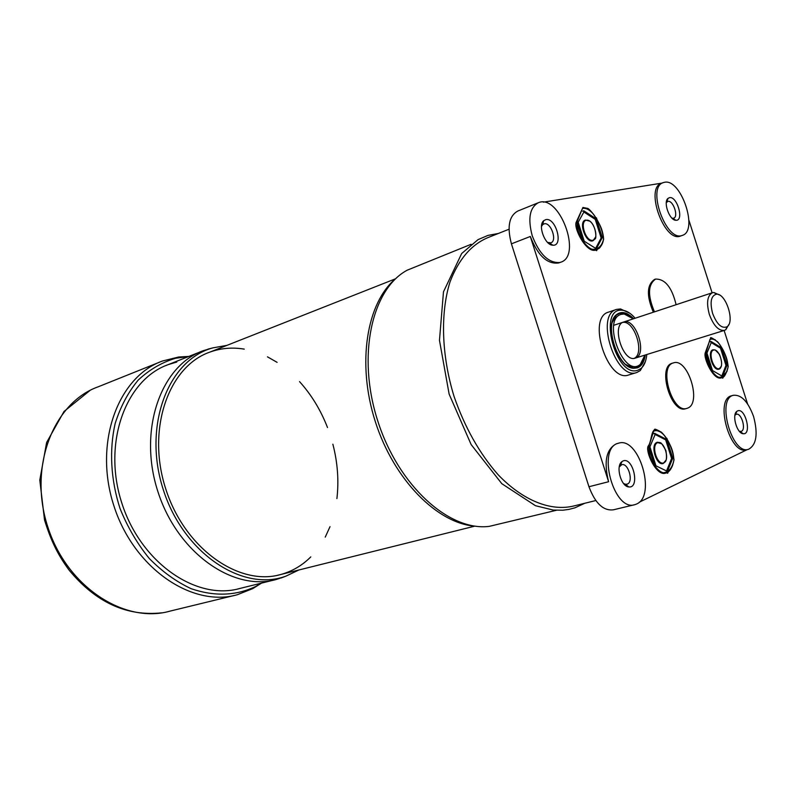 <?xml version="1.0" encoding="UTF-8"?>
<svg xmlns="http://www.w3.org/2000/svg" width="796" height="796" viewBox="0 0 796 796"><rect width="100%" height="100%" fill="white"/><g stroke="black" fill="none" stroke-linecap="round" stroke-linejoin="round"><path stroke-width="1.19" d="M261.297 583.169L255.844 586.393C236.024 595.866 214.492 596.642 191.239 588.732C176.214 581.737 162.205 571.627 149.22 558.424C137.22 543.668 127.489 527.032 120.027 508.485C110.773 479.938 109.132 450.058 115.151 423.522C120.485 406.647 128.186 392.159 138.245 380.05C149.399 369.633 161.847 362.369 175.598 358.26L188.642 356.509M188.891 356.419L178.612 357.016L162.543 360.996C118.136 376.538 93.391 442.695 113.768 505.44C133.629 568.344 192.224 607.836 237.397 594.702L252.79 588.602L261.546 583.1M240.094 588.403C196.841 601.06 140.783 563.14 121.758 502.883C102.236 442.785 125.838 379.364 168.394 364.558L176.811 362.031M298.908 569.976L286.062 576.085C242.87 592.393 183.428 553.518 163.26 489.58C142.524 425.82 168.324 359.653 212.96 347.852L226.92 345.374M211.975 348.111L203.418 350.638C161.021 365.324 137.837 429.82 157.807 491.321C177.289 552.981 233.636 592.025 276.68 579.369L285.217 576.413M273.774 580.085L237.447 589.06M165.807 365.583L200.532 351.792M332.867 444.198C337.633 462.605 338.977 480.734 336.907 498.604M330.012 526.663L325.236 537.121M310.778 556.911C302.261 565.429 292.341 571.269 281.038 574.433C239.297 586.771 184.632 548.733 165.707 488.794C146.285 429.014 168.682 366.309 209.836 352.121C220.88 348.131 232.352 347.136 244.253 349.126M267.476 356.837L277.098 362.349M299.545 381.612C311.415 394.776 320.738 410.079 327.504 427.542M644.919 355.106L640.352 364.289C624.124 379.334 601.119 319.017 621.358 314.311L624.243 314.032L633.298 318.848M630.81 316.728L622.82 313.047L619.487 313.425C600.572 317.972 618.79 374.826 636.82 367.543L639.765 365.921L644.123 358.28M636.681 367.593L633.248 367.941L625.557 364.389M612.144 322.549L616.353 315.176L619.338 313.475M622.96 313.146L628.949 315.544M643.307 360.319L639.815 365.762M623.805 321.982C635.964 317.514 647.835 355.026 635.238 358.12C623.198 362.966 611.059 325.066 623.666 322.022L623.805 321.982M634.223 358.339C645.128 353.593 634.342 319.962 622.721 322.44M616.472 314.828L615.696 315.445M632.571 368.11L633.546 368.16M640.044 365.125L641.437 363.215M625.755 314.271L623.517 313.525M646.77 354.528C646.203 360.946 644.302 365.583 641.059 368.429L638.113 370.12C615.865 379.244 597.01 306.938 622.422 310.251C626.721 310.689 630.949 313.345 635.138 318.241M629.905 313.296L620.522 308.947L616.611 309.395C594.552 314.689 615.786 380.995 636.82 372.498L640.273 370.588L645.387 361.593M633.626 318.738C627.248 312.231 621.557 310.858 616.532 314.629C603.259 324.141 617.388 368.24 633.716 368.279L637.397 367.861C641.656 366.19 644.272 361.901 645.248 355.006M629.109 374.826L628.78 374.936C607.656 383.463 586.493 317.415 608.642 312.092L616.611 309.395M509.002 229.238L487.789 237.666C471.222 244.7 458.635 259.436 450.038 281.864C440.228 313.007 441.472 355.344 454.038 396.378C464.794 427.392 479.53 453.561 498.256 474.884C523.261 500.803 550.951 511.539 573.727 505.997L595.806 500.545M720.887 346.449L722.33 349.076M711.316 370.498L705.813 353.275M723.305 376.856L722.788 378.2L721.863 377.662M665.953 437.87L666.889 438.337L667.715 440.934M666.889 438.337L666.322 438.487M654.72 466.098L648.611 447.093M668.282 471.69L667.655 473.262L666.6 472.754M595.537 217.308L596.463 217.905L597.259 220.383M582.921 241.258L576.792 222.243M597.298 249.357L596.602 250.7L595.488 250.014M545.867 219.596C555.926 217.298 563.827 246.452 552.792 245.198C544.971 245.297 537.618 225.517 543.688 220.701L545.867 219.596M547.588 242.422L550.842 242.83C557.489 240.999 550.981 222.084 544.295 223.785L542.663 224.621L541.489 226.482M669.466 197.667C677.217 195.816 684.401 221.238 675.854 220.263C669.555 220.462 662.978 202.144 668.003 198.393L669.466 197.667M672.023 218.223L673.635 218.233C678.879 216.86 673.177 200.005 667.934 201.388L666.312 202.582M737.564 410.915C745.295 407.164 752.17 435.064 743.175 433.72C736.897 433.581 731.614 414.825 736.857 411.343L737.564 410.915M739.355 431.293L741.365 431.332C746.459 429.442 741.295 412.358 736.22 414.298L734.927 415.243M622.93 461.023C633.079 456.237 640.362 488.764 628.701 486.913C620.95 486.525 615.447 466.128 621.875 461.68L622.93 461.023M623.547 483.49L625.586 484.326L627.387 484.067C633.855 481.61 628.143 462.367 621.656 464.755L619.248 466.983M654.471 311.853C647.526 295.425 647.904 284.5 655.606 279.078C665.138 278.918 671.963 287.465 676.102 304.709M653.357 312.221C646.412 295.804 646.8 284.878 654.511 279.456L655.476 279.117M687.575 408.139L686.978 408.348C672.371 414.029 658.113 366.299 673.396 362.906C687.754 357.334 702.152 403.283 687.575 408.139M686.769 408.408L685.853 408.666C671.237 414.348 656.989 366.638 672.272 363.245L672.889 363.085M753.593 416.577C758.16 433.959 756.479 444.855 748.568 449.282C732.081 455.541 716.111 398.776 733.325 395.294C741.335 394.478 748.091 401.572 753.593 416.577M636.651 503.987L634.969 504.624C613.776 512.316 596.413 447.83 618.373 443.253C638.69 435.79 656.75 495.699 636.651 503.987M664.56 182.284C681.127 178.394 698.729 231.109 682.301 235.387C666.272 242.531 646.312 187.06 663.347 182.592L664.56 182.284M559.568 262.541C548.434 263.058 539.32 254.133 532.226 235.735C527.648 218.422 529.738 207.398 538.504 202.652C559.439 193.746 582.523 256.083 560.653 262.232L559.568 262.541M748.19 449.382L746.718 449.75C730.221 456.009 714.271 399.293 731.494 395.801L731.723 395.741M688.908 220.203L712.102 292.819M724.121 330.479L747.573 403.89M680.749 235.954L680.52 236.034C664.471 243.178 644.521 187.766 661.575 183.289L662.978 182.742M543.419 202.154L662.083 183.09M559.16 262.789L558.752 262.939C547.35 264.541 537.877 255.725 530.315 236.472L511.42 243.835L588.95 486.734C595.229 503.37 603.378 511.062 613.408 509.808L634.303 504.783M618.373 443.253L616.412 443.79C606.224 449.073 603.617 461.72 608.602 481.729L530.315 236.472M747.225 449.621L639.168 502.266M396.159 278.262C366.717 302.052 356.499 363.225 375.324 421.651C393.97 480.137 437.84 523.967 475.63 526.206M556.344 510.296L489.172 526.385C449.292 531.449 398.348 485.809 377.722 420.835C356.767 355.971 371.712 289.237 407.124 270.222L471.093 244.292M537.847 202.92L517.947 210.98C509.082 215.746 506.913 226.701 511.42 243.835M719.405 294.958L713.843 292.48L712.43 292.719C707.286 295.585 706.261 302.828 709.336 314.42C713.564 325.683 718.609 331.007 724.489 330.36L725.773 329.733L728.867 324.479M712.599 313.375C709.733 302.022 711.037 295.624 716.519 294.172C725.932 293.217 735.186 322.121 726.967 326.798C721.644 328.798 716.858 324.33 712.599 313.375M589.786 221.159L585.398 220.044C578.095 222.034 586.045 243.775 592.97 240.76L595.687 236.949M603.259 240.73C602.353 245.009 600.045 248.024 596.333 249.775C587.368 254.551 573.926 229.596 576.035 222.591L582.951 207.438L588.592 209.338M596.463 219.308C601.08 225.935 603.408 232.74 603.448 239.705M596.323 248.77L584.224 241.218L578.185 222.243L584.354 211.169L596.343 218.92L602.273 237.556L596.323 248.77L595.537 249.068M595.647 248.352L601.159 237.974L602.273 237.556M601.159 237.974L595.229 219.348L596.343 218.92M595.229 219.348L583.876 212.015M576.841 222.412L577.478 222.174L583.289 241.815M583.816 210.791L582.702 211.229M577.896 219.845L577.12 221.238M661.735 443.78L656.929 442.387C650.014 444.745 656.312 466.078 663.177 463.511L666.103 460.048M672.819 464.685C671.406 468.983 668.988 471.799 665.555 473.142C656.312 476.505 645.148 451.471 648.143 446.148C651.427 442.218 650.979 431.91 654.66 429.651L661.406 432.337M666.75 439.561C671.267 445.75 673.635 452.596 673.844 460.108M667.426 471.381L655.954 465.819L649.914 446.835L655.436 433.75L666.809 439.541L672.739 458.188L667.426 471.381M666.55 470.953L671.595 458.486L672.739 458.188M671.595 458.486L665.655 439.85L666.809 439.541M665.655 439.85L655.128 434.487M654.62 433.969L655.436 433.75M648.65 446.924L649.208 446.775L655.416 466.287L654.929 466.406M667.197 471.988L666.043 472.287M654.889 433.332L653.775 433.641M718.927 369.145C719.763 369.165 720.559 368.2 721.335 366.23C722.032 363.344 721.375 359.334 719.365 354.19L715.176 349.951L712.918 349.792C706.778 351.424 713.007 371.493 718.927 369.145L721.146 366.498M727.076 371.264L721.484 377.792C713.723 381.095 703.057 357.941 705.286 352.728L710.619 338.161L715.325 339.832M721.743 348.369C725.683 354.14 727.773 360.329 728.032 366.916M722.609 376.438L712.519 370.538L706.957 353.076L711.574 341.792L721.584 347.882L727.056 365.065L722.609 376.438M721.823 375.971L725.972 365.384L727.056 365.065M725.972 365.384L720.499 348.21L721.584 347.882M720.499 348.21L711.246 342.598M710.818 342.031L711.574 341.792M705.833 353.155L711.684 371.055M722.39 377.015L721.305 377.334M711.057 341.434L710.062 341.743M234.193 595.488L170.026 611.119C124.594 624.193 66.705 586.821 47.7 526.614C28.188 466.575 53.601 402.537 98.187 386.806L159.369 362.27M608.602 481.729L588.95 486.734M586.393 220.223C593.428 218.82 599.846 238.919 592.801 240.283C585.747 241.865 579.219 221.417 586.393 220.223M603.547 239.307C601.637 246.611 597.716 249.904 591.796 249.188C584.105 246.034 575.1 230.502 577.468 220.542L582.503 208.423C585.985 207.776 589.647 209.716 593.498 214.253C599.219 222.104 602.562 230.452 603.547 239.307M657.456 442.725C664.003 439.79 670.421 459.899 663.864 462.804C657.317 465.939 650.78 445.481 657.456 442.725M673.963 459.79C672.341 467.968 668.749 472.297 663.197 472.754C655.944 470.973 647.208 456.277 649.208 445.163L653.655 431.203C656.889 429.79 660.362 431.104 664.053 435.153C669.565 442.347 672.869 450.556 673.963 459.79M713.415 350.091C719.087 347.981 724.997 366.498 719.315 368.578C713.644 370.856 707.634 352.031 713.415 350.091M728.151 366.598C726.847 373.782 723.783 377.364 718.937 377.324C712.579 375.145 704.749 361.304 706.311 351.524L709.982 339.385C712.778 338.37 715.833 339.822 719.116 343.733C724.042 350.608 727.047 358.23 728.151 366.598M182.383 357.046L178.612 357.016M255.844 586.393L252.79 588.602M161.648 612.85C126.544 616.522 95.709 602.293 69.133 570.165C58.944 556.235 51.71 543.21 44.516 519.967L39.8 480.068L46.626 442.476L64.038 411.452L90.087 390.388M168.394 364.558L165.498 365.712M212.96 347.852L207.965 349.145M286.062 576.085L281.247 577.946M209.836 352.121L395.522 278.799M276.789 575.488L474.794 526.146M624.243 314.032L622.82 313.047M640.352 364.289L639.765 365.921M622.422 310.251L620.522 308.947M641.059 368.429L640.273 370.588M628.78 374.936L636.82 372.498M616.353 315.176L616.532 314.629M584.791 503.261L574.841 507.848L568.951 509.39L562.862 510.216L553.27 510.067L535.469 505.709L501.798 483.67L471.142 444.576L449.133 394.12L439.472 340.34L443.471 291.853L461.66 253.536L478.068 239.616L487.968 235.407L498.336 233.477M552.802 245.208L549.499 242.999M543.688 220.701L542.663 224.621M548.912 243.566L549.827 243.218M541.708 224.741L542.733 224.333M675.864 220.273L672.739 218.353M668.003 198.393L666.839 201.935M666.391 201.935L666.899 201.746M743.175 433.72L740.171 431.512M736.857 411.343L735.424 414.716M739.802 431.77L740.33 431.631M628.701 486.913L625.586 484.326M621.875 461.68L620.472 465.391M619.656 465.282L620.601 465.033M624.751 484.794L625.815 484.525M672.272 363.245L673.396 362.906M560.653 262.232L558.752 262.939M733.325 395.294L731.494 395.801M682.301 235.387L680.52 236.034M712.43 292.719L613.796 325.285M724.489 330.36L635.198 358.13M716.519 294.172L713.843 292.48M726.967 326.798L725.773 329.733M585.398 220.044L589.707 220.989C596.403 225.825 596.602 239.626 595.04 238.88L592.97 240.76M582.951 207.448L587.11 208.303C589.458 207.656 603.249 225.069 603.607 239.387C599.876 250.949 598.065 247.984 596.333 249.775M663.177 463.511L665.496 461.58C666.68 459.66 666.799 455.969 665.874 450.486C662.789 444.994 660.919 442.387 660.272 442.675L657.297 442.248M654.66 429.651C654.212 428.566 656.431 429.392 661.307 432.138C668.113 438.646 672.351 447.889 674.023 459.849C672.322 467.939 669.496 472.376 665.555 473.142L665.555 473.142M710.619 338.161C710.022 336.768 712.37 337.992 717.664 341.842C723.544 349.006 727.056 357.275 728.201 366.648C724.181 380.956 722.052 376.15 721.484 377.792L721.484 377.792"/></g></svg>
